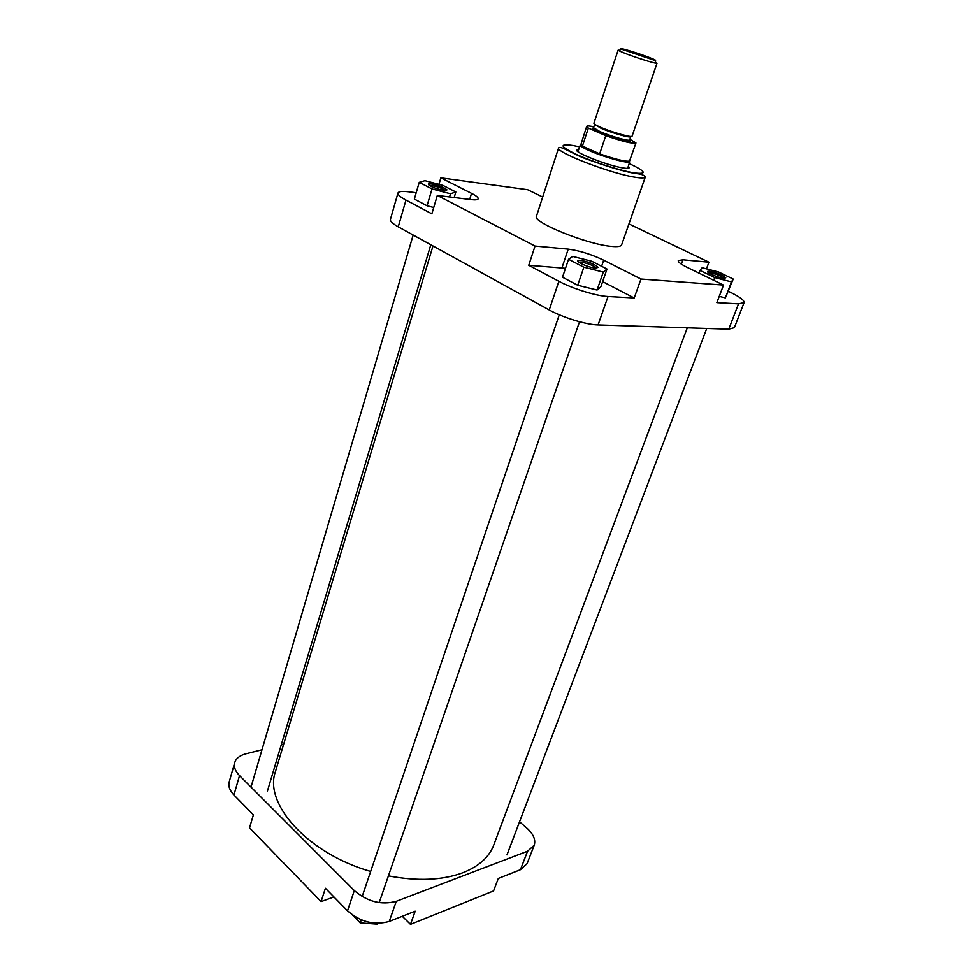 <?xml version="1.0" encoding="UTF-8"?>
<svg xmlns="http://www.w3.org/2000/svg" width="973" height="973" viewBox="0 0 973 973"><rect width="100%" height="100%" fill="white"/><g stroke="black" fill="none" stroke-linecap="round" stroke-linejoin="round"><path stroke-width="1.46" d="M261.992 749.794L246.011 753.783C239.869 755.401 236.111 758.344 234.736 762.601C233.642 766.821 235.235 771.163 239.54 775.615L354.306 890.587C367.441 901.752 381.428 905.328 396.279 901.326L527.573 851.217L534.213 845.233L527.098 863.623L520.433 869.728L498.31 878.449L493.566 890.94L410.484 924.35L415.179 911.202L389.249 921.419C374.423 925.566 360.521 922.039 347.519 910.813L325.42 888.276L321.066 901.618L333.934 896.96M321.066 901.618L249.538 827.841L253.406 814.851L233.934 795.002C229.677 790.514 228.108 786.123 229.227 781.83L234.736 762.601M281.209 744.977L283.605 744.381M534.213 845.233C535.928 839.772 533.423 834.019 526.697 827.974L519.546 821.808M402.299 916.274L410.484 924.35M377.755 923.316L377.293 924.119L360.229 922.915L352.506 915.034M360.229 922.915L361.275 919.838M377.293 924.119L377.573 923.316M724.07 278.339C718.865 278.071 705.279 272.233 707.797 271.345L709.366 271.224C716.882 272.695 722.343 274.86 725.761 277.743L724.07 278.339C720.762 275.809 716.019 273.96 709.864 272.817L708.672 272.854M595.573 268.147C589.2 267.806 575.019 261.615 577.974 260.472L580.249 260.29C588.556 261.786 594.479 264.109 598.006 267.271L595.573 268.147M598.006 267.271L596.291 268.159C593.214 265.398 588.045 263.355 580.772 262.053L578.789 262.224L577.974 260.472M444.053 190.489C434.615 188.458 429.385 186.293 428.4 183.994L431.234 183.909C438.872 185.429 444.126 187.412 446.984 189.881L444.053 190.489M445.366 190.599C442.593 188.434 438.032 186.743 431.696 185.515L429.348 185.527M628.315 166.456L628.838 166.955C629.993 168.414 628.096 168.743 623.146 167.964C606.909 165.556 569.813 150.608 577.828 149.793L578.546 149.708M578.582 151.423L577.974 151.679M611.603 246.4C617.66 246.972 621.005 246.461 621.625 244.868L645.318 176.964C644.844 178.132 641.584 178.254 635.539 177.305C611.579 173.936 554.646 151.958 558.648 147.799L536.476 216.213C531.951 222.124 587.546 244.624 611.603 246.4M416.201 192.739L408.563 191.803C402.141 191.036 398.614 191.45 397.969 193.043C397.629 194.685 400.292 197.032 405.972 200.097L431.854 213.841L437.315 195.451L471.066 199.611C475.42 200.122 477.804 199.854 478.205 198.82C478.424 197.58 476.211 195.768 471.54 193.372L440.866 177.864L527.621 189.711L542.691 197.045M419.229 182.352L432.024 188.944L450.499 193.785L455.838 191.985L443.08 185.478L424.946 180.686L419.229 182.352L414.352 199.088L427.05 205.777L433.739 207.504M565.508 268.305L528.753 265.301L558.867 281.294C572.404 288.616 596.303 295.999 608.028 296.497L634.201 297.969L602.64 281.623M568.536 259.305L562.503 277.244L577.694 285.259L597.069 290.039L600.864 286.743L607.018 269.034L591.779 261.275L572.732 256.434L568.536 259.305L583.861 267.198L603.284 272.099L607.018 269.034M628.935 223.936L708.94 262.211L682.961 259.803L678.254 260.594C677.962 262.029 680.978 264.303 687.279 267.429L723.523 285.077L716.858 302.639L738.531 303.856L744.077 302.603C744.442 300.438 740.198 297.154 731.355 292.751L728.522 291.365M719.242 296.351L725.359 297.896L733.216 279.056L718.609 272.026L702.141 267.745L700.013 270.445L714.717 277.585L731.465 281.902L733.216 279.056M608.028 296.497L598.067 324.946L728.765 329.178L738.531 303.856M598.067 324.946C586.33 324.751 562.589 317.478 549.234 309.973L398.249 226.831C392.63 223.681 390.027 221.224 390.404 219.436L397.969 193.043M744.077 302.603L734.372 327.67L728.765 329.178M437.315 195.451L535.041 246.047L568.232 249.137C579.47 250.633 591.292 254.33 603.698 260.205L640.964 279.044L723.523 285.077M706.459 268.864L708.94 262.211M438.932 184.383L440.866 177.864M528.753 265.301L535.041 246.047M634.201 297.969L640.964 279.044M714.717 277.585L713.695 280.297M700.013 270.445L699.003 273.145M731.465 281.902L725.359 297.896M583.861 267.198L577.694 285.259M603.284 272.099L597.069 290.039M432.024 188.944L427.05 205.777M450.499 193.785L449.55 196.96M455.838 191.985L454.172 197.531M649.198 57.456C637.133 52.797 616.456 46.619 621.455 49.185L654.914 60.448C656.811 60.667 654.914 59.669 649.198 57.456M655.753 62.394L657.006 63.245L656.13 63.269C652.676 62.868 635.077 57.273 625.116 53.406L618.779 50.705L618.11 50.158L619.606 50.231M618.11 50.158L593.883 123.303C593.798 123.972 596.011 125.286 600.511 127.244C611.786 132.219 632.268 137.984 632.073 136.159L657.006 63.245M577.913 151.63L580.212 145.318C580.845 146.412 583.654 148.078 588.641 150.328C602.311 156.58 627.451 163.683 629.653 161.956L627.658 168.378M593.834 126.782C589.395 125.858 587.011 125.712 586.683 126.368L580.832 144.734L589.139 149.66L599.66 153.868C615.374 159.304 625.311 161.725 629.507 161.117L635.953 142.946L629.896 139.273M635.953 142.946C633.143 144.028 623.073 141.608 605.765 135.673L599.66 153.868L582.389 146.145L588.349 128.095L586.683 126.368M615.191 138.117L615.495 137.205M605.765 135.673L588.349 128.095M687.291 327.84L493.761 845.038C489.164 857.177 478.825 866.432 462.71 872.805C442.253 880.334 417.49 881.368 388.422 875.882M370.664 871.455C307.687 853.467 263.586 803.734 275.456 771.565L432.997 245.962M520.433 869.728L527.573 851.217M396.279 901.326L389.249 921.419M347.519 910.813L354.306 890.587M239.54 775.615L233.934 795.002M579.494 146.838L573.121 145.512C558.782 143.445 559.852 146.412 576.344 154.403C592.703 161.859 620.446 170.725 634.189 172.914C647.592 174.544 645.963 171.443 629.3 163.598M405.972 200.097L398.249 226.831M549.234 309.973L558.867 281.294M681.368 264.145L682.961 259.803M561.944 267.867L568.232 249.137M601.606 266.286L603.698 260.205M469.691 199.441L471.54 193.372M630.784 136.451L630.796 136.634C630.978 138.373 611.567 132.924 600.888 128.205L594.734 124.313M594.673 124.276L593.518 127.731L599.782 131.513C610.448 136.244 629.847 141.669 629.677 139.905L630.857 136.451M629.507 140.076C635.26 143.992 612.139 138.093 598.991 132.243C592.922 129.531 591.11 128.108 593.554 127.974M708.356 272.622L707.797 271.345M429.081 185.344L428.4 183.994M578.23 150.669L577.828 149.793M558.648 147.799C561.202 145.391 574.374 155.339 589.662 160.095C607.334 166.565 622.428 171.029 634.943 173.474C640.684 173.839 644.138 175.006 645.318 176.964M627.986 167.405L628.838 166.955M445.683 190.599L446.984 189.881M724.484 278.363L725.761 277.743M593.518 127.731C595.367 128.874 588.349 126.794 599.149 132.231C608.295 136.062 616.991 138.884 625.213 140.671C629.312 140.915 630.796 140.659 629.677 139.905M621.455 49.185L618.779 50.705M580.832 144.734L580.212 145.318M629.507 161.117L629.653 161.956M654.914 60.448L656.13 63.269M379.19 902.64L579.519 321.747M362.151 896.583L559.268 314.79M267.405 791.146L430.808 244.758M251.131 786.743L413.172 235.04M506.994 854.878L706.739 328.473"/></g></svg>
